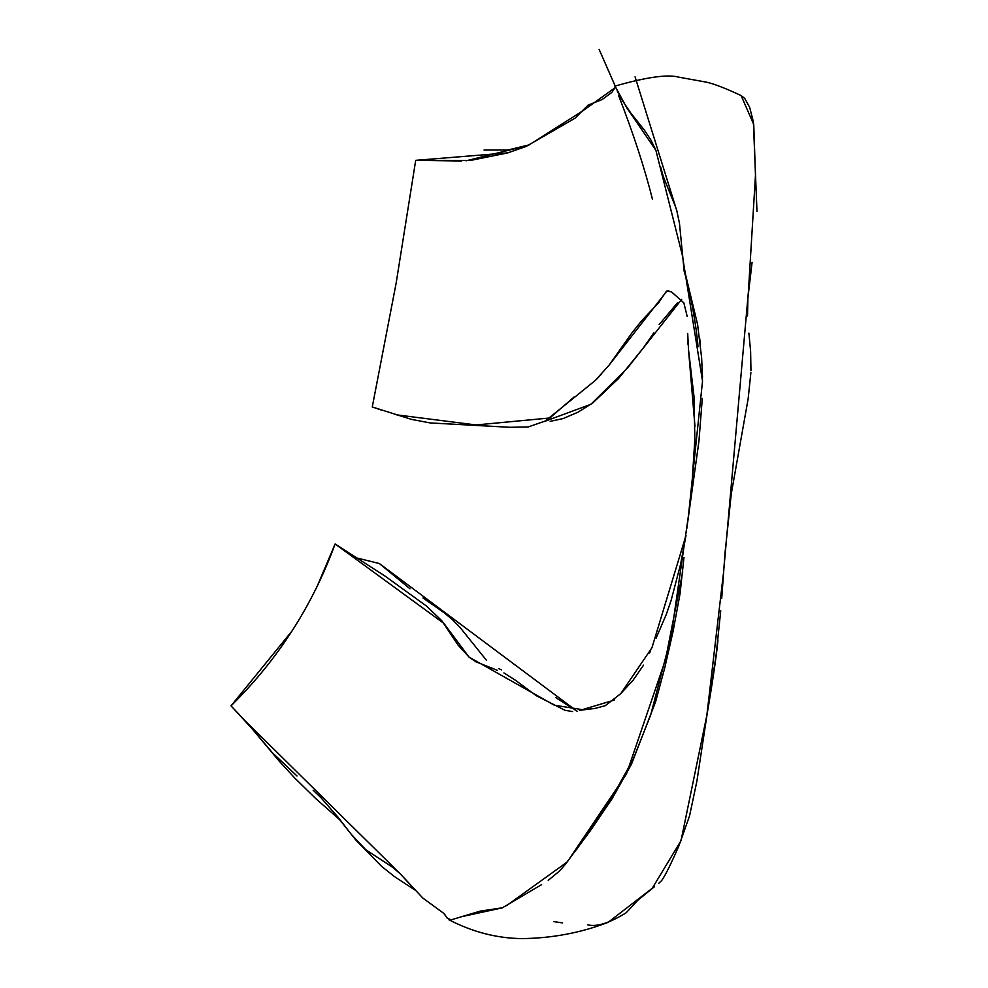 <?xml version="1.0" encoding="UTF-8"?>
<svg xmlns="http://www.w3.org/2000/svg" width="988" height="988" viewBox="0 0 988 988"><rect width="100%" height="100%" fill="white"/><g stroke="black" fill="none" stroke-linecap="round" stroke-linejoin="round"><path stroke-width="1.48" d="M550.168 421.357L563.123 418.566L578.079 412.157L592.689 403.018L618.451 378.602L643.287 348.023L653.76 332.956M659.169 324.583L677.311 302.995M577.14 711.236L555.911 697.701M501.398 669.876L498.804 668.654M486.331 660.132L460 627.38L452.479 619.735L444.131 612.721L423.012 597.962M409.995 588.799L379.343 563.531L357.483 558.121L379.343 563.531L576.733 710.99M553.823 921.643L562.604 922.891M587.551 924.756C596.394 927.213 609.3 923.2 626.256 912.702L637.779 900.29L654.439 886.718M658.786 883.272L660.243 881.876C662.8 880.444 669.037 868.403 678.954 845.74L689.538 815.965L696.923 781.026L716.139 654.809L720.734 610.769M721.697 598.555L725.069 552.453L731.318 493.555L748.151 398.757L750.88 372.661M750.954 370.685L750.621 351.32L748.892 333.154M747.521 315.999L747.916 297.931L752.09 262.326M756.981 211.531L753.375 121.771L749.657 107.334L744.717 98.392L740.988 95.49M615.475 87.154L611.794 92.452L602.161 99.516L588.095 105.123L574.942 118.251L526.159 146.422L507.684 152.905L470.523 160.427L415.701 160.34L396.139 283.198L372.266 406.97L381.393 410.069M372.266 406.97L411.304 419.344L430.175 422.938L509.944 427.298L528.197 426.952L545.265 421.012L595.406 380.38L609.114 365.115L632.11 332.635L641.755 320.643L658.502 302.884L665.937 291.917L667.987 290.768L671.766 292.09L683.881 302.933L687.179 316.432M687.697 333.376L688.513 349.703L694.058 397.065L694.848 438.919M691.612 492.506L691.118 497.26M579.413 710.36L594.998 708.433L605.249 705.691L620.723 693.675L651.944 647.758L685.993 535.508L680.497 564.667L671.074 600.605L666.332 614.314L656.118 638.125M650.623 650.771L649.622 652.969M643.534 665.171L633.086 680.226L621.069 693.267M572.608 711.582L565.05 710.31L536.2 695.651L515.489 680.287L503.929 672.939M497.211 670.272L475.846 661.775L469.362 657.366L458.074 645.102L441.784 620.711L426.359 605.965L385.159 576.177L335.13 543.968L316.246 588.478M292.386 630.542L231.019 705.827L253.138 729.86L272.293 752.646L296.98 775.975M313.147 790.252L320.964 797.711L337.81 816.977L351.345 834.428L365.795 849.779L392.569 867.242L400.473 874.022L422.802 898.043L443.674 913.295L447.156 917.963L451.059 919.877L480.094 911.146L502.41 907.787L541.56 884.643M548.229 880.345L559.27 871.243L564.84 864.957L590.132 831.032L612.19 798.563L631.468 764.243L655.649 701.628L664.615 668.37L673.026 631.616L680.04 593.751L683.98 557.405M686.746 528.913L698.936 441.179L702.283 398.485M702.505 377.453L701.616 357.681L697.59 324.459L683.795 267.365L679.448 223.165L676.447 209.147L663.319 176.605L660.725 167.441M655.513 149.386L650.771 139.79L644.324 130.046L630.863 113.126L622.489 100.714L617.167 90.884M615.499 87.636L614.993 86.487M415.701 160.34L507.844 152.868L415.701 160.34L461.655 160.982M544.45 421.468L590.985 404.253L627.454 368.092L681.695 299.339M396.719 414.861L475.957 424.951L549.773 417.998L574.003 397.077M596.579 379.231L601.692 373.884M609.386 364.77L666.974 290.904L671.42 291.942M687.895 341.799L688.068 344.676M688.5 349.53L694.984 426.544M694.836 439.524L691.168 496.865M614.548 699.998L582.315 709.656L554.354 705.21L469.053 657.119L443.896 623.416L335.13 543.968C312.467 605.854 277.764 659.799 231.019 705.827L245.024 720.734L400.461 874.022L409.477 883.902M466.064 160.822L528.444 145.322L582.957 110.718L615.425 87.487M448.515 919.556C472.474 932.03 497.063 938.378 522.306 938.6C552.317 938.192 580.919 932.783 608.077 922.372L652.228 888.311L681.028 840.652L706.828 715.46L723.611 571.904L748.398 291.793L755.474 175.308L753.745 124.5L741.111 95.552C725.797 88.414 714.336 83.968 706.716 82.214L678.497 77.113C667.678 74.162 646.51 77.138 615.005 86.08L626.725 107.692L655.896 150.324L682.338 255.213L702.53 381.096L688.513 515.23L669.333 648.449L626.417 774.061L567.236 861.981L506.486 905.687M502.262 907.861L463.125 916.358M447.428 918.47L444.242 913.801M717.955 639.977C716.856 654.587 710.273 696.417 706.457 717.77M599.123 49.4L615.178 86.005M652.389 199.033L652.426 199.218C644.831 168.689 633.555 134.146 618.624 95.589M683.684 269.551C690.81 293.004 696.886 329.659 697.997 346.776L697.973 346.504M677.41 212.704L635.062 76.829M576.325 849.964L610.806 799.465L632.962 759.735L650.697 714.917L666.789 653.056L682.733 571.817M700.443 344.787L699.677 338.402M549.773 417.998L551.576 416.603M529.482 144.791L508.067 149.978M508.03 149.978L484.034 150.028M339.329 819.25L355.754 839.948L381.603 866.353L394.459 876.591L414.874 889.966M401.116 874.676L400.461 874.022M249.631 725.847L279.53 761.513L294.906 778.186L315.678 798.514L340.44 820.361"/></g></svg>

